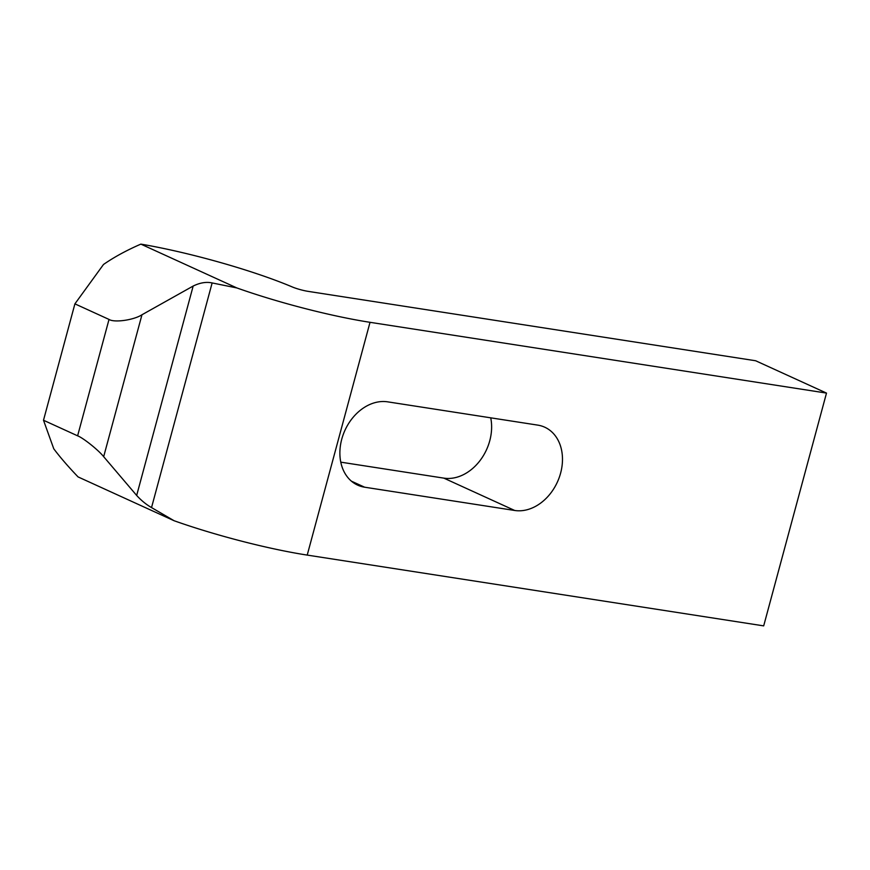 <?xml version="1.0" encoding="UTF-8"?>
<svg xmlns="http://www.w3.org/2000/svg" width="870" height="870" viewBox="0 0 870 870"><rect width="100%" height="100%" fill="white"/><g stroke="black" fill="none" stroke-linecap="round" stroke-linejoin="round"><path stroke-width="1.3" d="M308.121 291.363A12.169 1.642 -164.9 0 1 292.342 286.98A121.669 16.454 15.1 0 0 140.864 244.122C126.563 250.332 114.111 257.118 103.497 264.48L74.907 303.858L43.5 420.253L77.615 435.826C83.205 437.904 98.658 450.258 103.671 456.685L136.666 495.443C141.255 500.478 146.214 504.524 151.532 507.58L174.076 520.728A121.669 16.454 15.1 0 0 307.219 555.093L763.686 625.878L826.5 393.088L755.649 360.756L308.121 291.363M174.076 520.728L78.061 476.912C68.208 466.614 60.106 457.25 53.766 448.789L43.5 420.253M364.628 487.2A44.609 34.278 -65.5 0 1 357.613 485.112A44.609 34.278 -65.5 0 1 343.171 434.685A44.609 34.278 -65.5 0 1 387.661 401.842L537.725 425.115A44.609 34.278 -65.5 0 1 544.74 427.203A44.609 34.278 -65.5 0 1 559.192 477.63A44.609 34.278 -65.5 0 1 514.703 510.472L364.628 487.2L351.447 481.186M826.5 393.088L370.022 322.313A121.669 16.454 15.1 0 1 236.879 287.948L212.139 282.935C206.342 281.673 200.013 282.706 193.173 286.045L141.962 314.766C133.773 320.095 114.253 322.857 109.022 319.431L74.907 303.858M340.779 462.155L443.841 478.13A44.609 34.278 114.5 0 0 479.696 461.013A44.609 34.278 114.5 0 0 490.723 417.828M236.879 287.948L140.864 244.122M109.022 319.431L77.615 435.826M141.962 314.766L103.671 456.685M193.173 286.045L136.666 495.443M212.139 282.935L151.532 507.58M370.022 322.313L307.219 555.093M514.703 510.472L443.841 478.13"/></g></svg>
